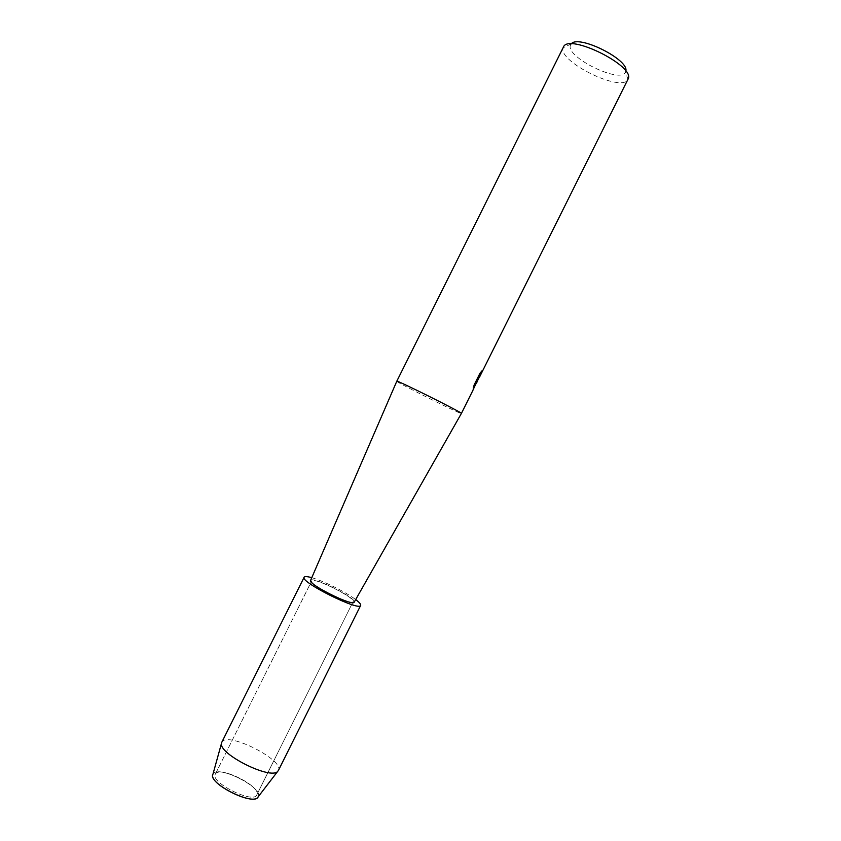 <?xml version="1.0" encoding="UTF-8"?>
<svg xmlns="http://www.w3.org/2000/svg" width="841" height="841" viewBox="0 0 841 841"><rect width="100%" height="100%" fill="white"/><g stroke="black" fill="none" stroke-linecap="round" stroke-linejoin="round"><path stroke-width="0.63" stroke-dasharray="4.21 3.15" d="M256.736 794.987C253.362 804.112 209.787 782.309 215.285 774.246L215.464 773.941C220.069 765.594 261.866 786.819 256.768 794.924L256.736 794.987C253.362 804.112 209.787 782.309 215.285 774.246L215.464 773.941C220.069 765.594 261.866 786.819 256.768 794.924L256.736 794.987M212.962 774.162L213.162 773.825C218.25 764.732 263.748 787.849 258.229 796.732C263.748 787.849 218.25 764.732 213.162 773.825L212.962 774.162M353.115 601.63C352.064 606.098 308.5 584.337 311.675 580.942L311.78 580.805C314.082 577.042 355.943 598.088 353.136 601.609L353.115 601.63C352.064 606.098 308.5 584.337 311.675 580.942L311.78 580.805C314.082 577.042 355.943 598.088 353.136 601.609L256.768 794.924L353.136 601.609M396.794 381.246L396.826 381.299C397.394 382.876 462.003 415.034 461.404 413.446M310.602 580.374L310.697 580.258C313.178 576.306 357.372 598.571 354.208 602.177M571.228 43.932L563.165 47.758C557.615 61.603 622.414 93.204 627.954 79.317L625.494 72.105L625.799 71.138M570.64 44.762L570.429 45.298C565.425 57.167 620.9 84.205 625.494 72.116M477.667 379.89L480.442 373.068L481.041 373.12L479.17 377.378M481.041 373.12L478.035 379.669M479.244 377.641L481.199 373.204M481.714 371.133L479.801 373.162L474.208 384.81M477.793 378.913L472.621 390.539L473.336 386.124L476.879 382.003M474.04 384.726L473.472 387.575M473.336 386.124L472.779 390.623M475.995 383.759L473.504 386.208M221.782 742.288L222.056 741.846C228.163 731.565 284.71 760.296 278.382 770.482M311.769 577.683C323.428 580.91 346.093 592.201 355.68 599.58M215.285 774.246L311.675 580.942L215.285 774.246M472.621 390.539L474.808 386.156"/><path stroke-width="1.26" d="M212.668 775.213C210.429 784.516 251.48 804.984 257.567 797.604L258.198 796.795C254.56 806.824 206.886 782.96 212.962 774.162L221.782 742.288L304.253 577.01C305.115 576.285 307.617 576.505 311.769 577.683M472.779 390.623L461.404 413.425C463.265 413.057 395.985 379.512 396.805 381.215L563.407 47.138C568.222 32.515 636.732 66.67 627.954 79.306L479.244 377.651L481.714 371.133M354.208 602.177L354.166 602.24C352.684 606.634 307.932 584.327 310.55 580.49L310.602 580.374M478.035 379.669L475.995 383.759M472.779 390.613L477.961 378.997L473.304 388.342L474.208 384.81L479.98 373.246M479.969 373.246L482.292 370.503L479.265 377.43M625.799 71.138C629.552 59.785 578.051 34.103 571.228 43.932M474.808 386.156L477.835 379.964M473.472 387.575L477.961 378.997M278.382 770.482L277.635 771.449C270.634 779.975 218.881 754.177 221.477 743.444M355.68 599.58C359.412 602.419 361.073 604.364 360.663 605.425C359.549 611.701 299.68 581.846 304.095 577.22M360.663 605.425L278.371 770.524M354.166 602.24L461.404 413.425M310.55 580.49L396.805 381.215M477.036 382.077L477.709 380.731M477.793 380.164L479.086 377.567M257.567 797.604L277.635 771.449"/></g></svg>
